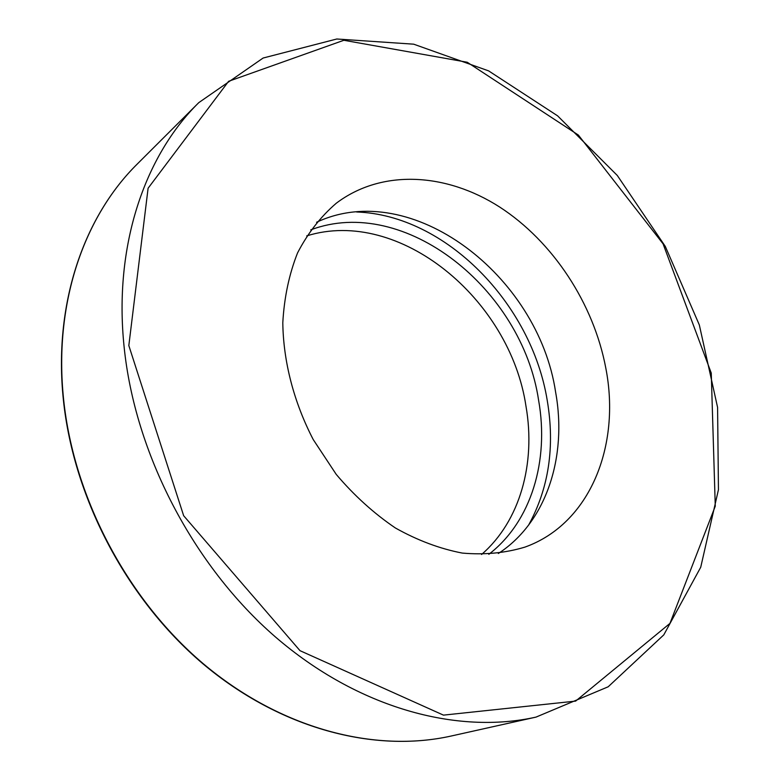 <?xml version="1.0" encoding="UTF-8"?>
<svg xmlns="http://www.w3.org/2000/svg" width="780" height="780" viewBox="0 0 780 780"><rect width="100%" height="100%" fill="white"/><g stroke="black" fill="none" stroke-linecap="round" stroke-linejoin="round"><path stroke-width="1.17" d="M605.807 368.101C621.007 445.653 590.099 523.828 524.93 547.111C505.313 553.039 484.438 555.029 462.296 553.078C439.813 548.75 417.514 540.394 395.421 528.001C373.893 513.406 354.169 495.544 336.248 474.415L313.228 439.559C293.806 402.11 283.325 361.53 282.799 322.735C284.212 297.443 289.136 274.151 297.58 252.856C307.827 233.142 320.716 216.606 336.258 203.249C381.761 168.841 446.219 172.76 499.59 206.983C553.01 241.537 593.668 303.596 605.807 368.101M316.563 222.271C411.499 177.723 538.298 275.486 555.623 392.194C567.352 456.739 546.478 522.21 498.342 553.498M356.606 211.984C445.643 215.007 531.658 303.527 547.267 400.627C555.038 446.803 548.788 488.339 528.528 525.233M488.816 554.326C531.404 521.606 549.286 460.512 538.619 400.354C522.191 289.029 404.576 194.483 310.742 229.866M306.715 235.891C399.321 207.002 510.227 299.072 526.012 406.409C535.909 463.3 520.124 521.108 481.562 554.492M124.079 346.544C134.823 453.424 193.157 565.607 275.398 636.928C357.883 708.113 456.904 734.848 536.026 717.103L608.176 686.79L663.8 634.861L700.723 567.245L718.448 489.684L717.581 407.384L699.328 324.938L665.291 246.402L617.321 175.5L557.573 115.82L488.621 70.883L413.683 44.177L336.804 39L263.113 58.032L198.793 102.629C144.573 155.971 113.646 245.944 124.079 346.544M128.827 345.569L148.102 188.224L228.618 81.295L343.863 40.277L467.249 62.254L578.36 135.057L663.058 243.809L711.262 373.084L715.27 506.191L669.952 623.395L575.63 701.103L443.469 715.133L300.007 650.676L183.651 515.716L128.827 345.569M536.026 717.103L451.249 736.008C374.605 753.168 280.361 728.871 202.946 663.448C125.785 597.88 72.072 494.393 63.151 394.7C54.483 300.865 84.815 215.699 137.319 163.976L198.793 102.629M451.249 736.008C374.322 753.226 279.981 728.871 202.624 663.536C125.482 598.036 71.838 494.725 62.917 395.06C54.259 301.255 84.611 215.914 137.319 163.976"/></g></svg>
